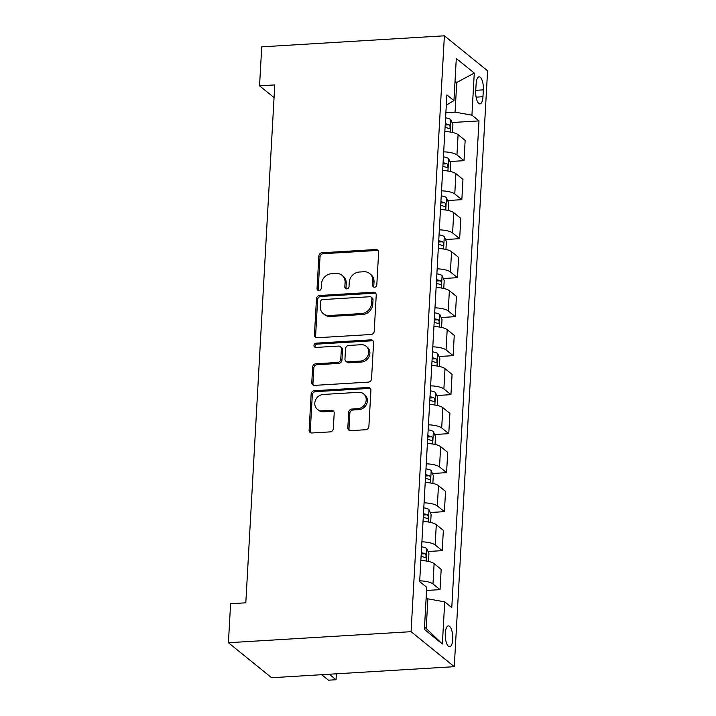 <?xml version="1.0" encoding="UTF-8"?>
<svg xmlns="http://www.w3.org/2000/svg" width="716" height="716" viewBox="0 0 716 716"><rect width="100%" height="100%" fill="white"/><g stroke="black" fill="none" stroke-linecap="round" stroke-linejoin="round"><path stroke-width="1.07" d="M374.593 287.205A2.246 1.996 -51 0 0 376.804 284.941L378.621 252.399A3.204 2.846 -51 0 0 375.802 249.517L322.021 252.775A3.204 2.846 -51 0 0 318.862 256.015L317.036 288.548A2.246 1.996 -51 0 0 319.014 290.571A2.246 1.996 -51 0 0 321.224 288.297L321.457 284.091A10.257 9.102 -51 0 1 331.571 273.709L336.046 273.44A10.257 9.102 -51 0 1 341.962 275.266A10.257 9.102 -51 0 1 345.067 282.659L344.826 286.874A2.246 1.996 -51 0 0 346.804 288.888A2.246 1.996 -51 0 0 349.014 286.615L349.247 282.408A10.257 9.102 -51 0 1 359.36 272.026L363.844 271.758A10.257 9.102 -51 0 1 369.751 273.593A10.257 9.102 -51 0 1 372.857 280.976L372.615 285.192A2.246 1.996 -51 0 0 374.593 287.205M452.754 639.361A10.445 3.732 86.5 0 0 448.386 625.9A10.445 3.732 86.5 0 0 445.28 633.302A10.445 3.732 86.5 0 0 449.648 646.763A10.445 3.732 86.5 0 0 452.754 639.361M347.824 427.765A3.204 2.846 -51 0 0 350.643 430.647L365.733 429.734A3.204 2.846 -51 0 0 368.892 426.494L370.906 390.354A3.204 2.846 -51 0 0 368.096 387.472L314.306 390.73A3.204 2.846 -51 0 0 311.147 393.97L309.124 430.101A3.204 2.846 -51 0 0 311.943 432.983L330.166 431.882A3.204 2.846 -51 0 0 333.325 428.642L334.193 413.177A3.204 2.846 -51 0 0 331.374 410.295L322.334 410.841A8.574 7.607 -51 0 1 317.394 409.31A8.574 7.607 -51 0 1 315.416 400.369A8.574 7.607 -51 0 1 323.256 394.462L358.662 392.314A8.574 7.607 -51 0 1 363.603 393.845A8.574 7.607 -51 0 1 365.581 402.795A8.574 7.607 -51 0 1 357.749 408.702L351.842 409.06A3.204 2.846 -51 0 0 348.683 412.3L347.824 427.765L348.987 428.714A3.204 2.846 -51 0 0 349.444 430.459M444.385 35.8L261.725 46.844L259.55 85.839L274.765 84.918L245.812 602.809L230.588 603.731L228.413 642.726L411.074 631.682L444.385 35.8L487.587 70.794L454.275 666.686L411.074 631.682M371.058 334.497A3.204 2.846 -51 0 0 374.217 331.257L376.231 295.117A3.204 2.846 -51 0 0 373.421 292.235L319.631 295.493A3.204 2.846 -51 0 0 316.472 298.733L314.449 334.864A3.204 2.846 -51 0 0 317.269 337.746L371.058 334.497M373.573 342.74L371.55 378.871A3.204 2.846 -51 0 1 368.391 382.12L314.601 385.369A3.204 2.846 -51 0 1 311.782 382.487L312.65 367.022A3.204 2.846 -51 0 1 315.81 363.782L337.621 362.457A3.204 2.846 -51 0 0 340.78 359.217L341.362 348.96A3.204 2.846 -51 0 0 338.543 346.079L315.828 347.448A2.246 1.996 -51 0 1 316.069 343.161L370.754 339.858A3.204 2.846 -51 0 1 373.573 342.74M476.113 84.005L475.728 90.86A10.122 3.616 86.5 0 0 479.953 103.901A10.122 3.616 86.5 0 0 482.969 96.732L483.354 89.867A10.122 3.616 86.5 0 0 479.12 76.827A10.122 3.616 86.5 0 0 476.113 84.005M446.31 105.136L453.944 100.616L446.882 94.888L419.674 581.58L426.736 587.308L424.382 629.418L442.363 643.988L426.208 628.46L427.864 598.827L426.083 598.934M453.944 100.616L456.298 58.497L474.278 73.059L471.925 115.178L455.081 112.135L445.889 112.689M452.047 122.526L478.986 120.906L471.925 115.178M478.986 120.906L451.778 607.589L444.717 601.87L442.363 643.988M228.413 642.726L271.615 677.721L454.275 666.686M259.55 85.839L274.058 97.6M454.955 82.6L456.736 82.492L455.036 81.114M455.081 112.135L456.736 82.492L474.278 73.059M424.507 627.082L426.208 628.46M449.872 161.53L464.022 160.67L465.158 140.39L458.097 134.671A13.058 3.795 -176.8 0 0 444.833 131.565M447.688 200.525L461.847 199.666L462.975 179.394L455.913 173.666A13.058 3.795 -176.8 0 0 442.649 170.569M445.504 239.52L459.663 238.67L460.8 218.389L453.729 212.67A13.058 3.795 -176.8 0 0 440.465 209.564M443.329 278.524L457.479 277.665L458.616 257.384L451.554 251.665A13.058 3.795 -176.8 0 0 438.29 248.559M441.145 317.519L455.304 316.66L456.432 296.388L449.371 290.66A13.058 3.795 -176.8 0 0 436.107 287.555M438.962 356.514L453.121 355.664L454.257 335.383L447.196 329.655A13.058 3.795 -176.8 0 0 433.932 326.559M436.787 395.518L450.946 394.659L452.073 374.379L445.012 368.659A13.058 3.795 -176.8 0 0 431.748 365.554M434.603 434.514L448.762 433.654L449.899 413.374L442.828 407.655A13.058 3.795 -176.8 0 0 429.564 404.549M432.428 473.509L446.578 472.65L447.715 452.378L440.653 446.65A13.058 3.795 -176.8 0 0 427.389 443.553M430.244 512.504L444.403 511.654L445.531 491.373L438.469 485.654A13.058 3.795 -176.8 0 0 425.206 482.548M428.061 551.508L442.22 550.649L443.356 530.368L436.295 524.649A13.058 3.795 -176.8 0 0 423.031 521.543M426.557 590.458L440.045 589.644L441.172 569.372L434.111 563.644A13.058 3.795 -176.8 0 0 420.847 560.538M464.022 160.67L456.96 154.951A13.058 3.795 -176.8 0 0 443.696 151.846M461.847 199.666L454.776 193.946A13.058 3.795 -176.8 0 0 441.512 190.841M459.663 238.67L452.601 232.942A13.058 3.795 -176.8 0 0 439.338 229.845M457.479 277.665L450.418 271.946A13.058 3.795 -176.8 0 0 437.154 268.84M455.304 316.66L448.243 310.941A13.058 3.795 -176.8 0 0 434.979 307.835M453.121 355.664L446.059 349.936A13.058 3.795 -176.8 0 0 432.795 346.839M450.946 394.659L443.875 388.931A13.058 3.795 -176.8 0 0 430.611 385.835M448.762 433.654L441.7 427.935A13.058 3.795 -176.8 0 0 428.437 424.83M446.578 472.65L439.517 466.93A13.058 3.795 -176.8 0 0 426.253 463.825M444.403 511.654L437.333 505.926A13.058 3.795 -176.8 0 0 424.078 502.829M442.22 550.649L435.158 544.93A13.058 3.795 -176.8 0 0 421.894 541.824M440.045 589.644L432.974 583.925A13.058 3.795 -176.8 0 0 419.71 580.819M427.864 598.827L444.717 601.87M373.985 287.152A2.246 1.996 -51 0 1 373.788 286.14L374.02 281.925A10.257 9.102 -51 0 0 370.915 274.532L369.751 273.593M341.962 275.266L343.125 276.215A10.257 9.102 -51 0 1 346.231 283.608L345.998 287.814A2.246 1.996 -51 0 0 346.195 288.834M378.164 250.654A3.204 2.846 -51 0 0 376.974 250.466L323.185 253.715A3.204 2.846 -51 0 0 320.025 256.963L318.208 289.497A2.246 1.996 -51 0 0 318.405 290.508M375.775 293.372A3.204 2.846 -51 0 0 374.584 293.184L320.795 296.433A3.204 2.846 -51 0 0 317.635 299.682L315.613 335.813A3.204 2.846 -51 0 0 316.078 337.558M371.864 298.742A2.246 1.996 -51 0 0 369.886 296.728L322.674 299.574A2.246 1.996 -51 0 0 320.464 301.848L320.213 306.287A10.257 9.102 -51 0 0 323.319 313.68A10.257 9.102 -51 0 0 329.235 315.514L361.499 313.563A10.257 9.102 -51 0 0 371.613 303.181L371.864 298.742L373.027 299.691A2.246 1.996 -51 0 0 372.347 298.071L371.183 297.122M323.319 313.68L324.491 314.628A10.257 9.102 -51 0 0 330.398 316.454L329.235 315.514M373.027 299.691L372.785 304.13A10.257 9.102 -51 0 1 362.672 314.503L330.398 316.454M340.386 346.651L341.559 347.591A3.204 2.846 -51 0 1 342.525 349.9L341.953 360.166A3.204 2.846 -51 0 1 338.793 363.406L316.982 364.721A3.204 2.846 -51 0 0 313.823 367.97L312.955 383.436A3.204 2.846 -51 0 0 313.411 385.181M373.117 340.986A3.204 2.846 -51 0 0 371.926 340.807L317.242 344.11A2.246 1.996 -51 0 0 315.228 347.394M360.264 361.088A8.574 7.607 -51 0 0 368.096 355.19A8.574 7.607 -51 0 0 366.118 346.24A8.574 7.607 -51 0 0 361.177 344.709L348.701 345.461A3.204 2.846 -51 0 0 345.542 348.71L344.969 358.967A3.204 2.846 -51 0 0 347.788 361.849L360.264 361.088L361.428 362.036A8.574 7.607 -51 0 0 369.268 356.129A8.574 7.607 -51 0 0 367.281 347.188L366.118 346.24M345.935 361.276L347.108 362.224A3.204 2.846 -51 0 0 348.952 362.788L347.788 361.849M361.428 362.036L348.952 362.788M363.603 393.845L364.766 394.793A8.574 7.607 -51 0 1 366.753 403.743A8.574 7.607 -51 0 1 358.913 409.65L353.015 410.008A3.204 2.846 -51 0 0 349.856 413.248L348.987 428.714M317.394 409.31L318.566 410.259A8.574 7.607 -51 0 0 323.507 411.79L322.334 410.841M333.737 411.431A3.204 2.846 -51 0 0 332.546 411.244L323.507 411.79M370.449 388.609A3.204 2.846 -51 0 0 369.259 388.421L315.47 391.67A3.204 2.846 -51 0 0 312.31 394.919L310.288 431.05A3.204 2.846 -51 0 0 310.753 432.804M452.476 132.46L452.915 124.548L450.758 119.536A8.655 2.515 -176.8 0 0 445.594 117.845M445.057 127.52A8.655 2.515 3.2 0 1 448.968 128.522C450.436 127.976 450.498 126.723 449.174 124.781A8.655 2.515 -176.8 0 0 445.262 123.77M450.292 171.455L450.74 163.543L448.574 158.531A8.655 2.515 -176.8 0 0 443.419 156.84M442.873 166.515A8.655 2.515 3.2 0 1 446.784 167.517C448.252 166.971 448.323 165.727 446.99 163.776A8.655 2.515 -176.8 0 0 443.088 162.774M448.118 210.459L448.556 202.547L446.399 197.535A8.655 2.515 -176.8 0 0 441.235 195.844M440.698 205.51A8.655 2.515 3.2 0 1 444.6 206.521C446.068 205.966 446.14 204.722 444.815 202.771A8.655 2.515 -176.8 0 0 440.904 201.769M445.934 249.454L446.381 241.543L444.215 236.531A8.655 2.515 -176.8 0 0 439.06 234.839M438.514 244.505A8.655 2.515 3.2 0 1 442.425 245.516C443.893 244.97 443.965 243.717 442.631 241.775A8.655 2.515 -176.8 0 0 438.729 240.764M443.759 288.45L444.197 280.538L442.032 275.526A8.655 2.515 -176.8 0 0 436.876 273.834M436.339 283.509A8.655 2.515 3.2 0 1 440.242 284.512C441.709 283.966 441.781 282.722 440.456 280.77A8.655 2.515 -176.8 0 0 436.545 279.759M441.575 327.454L442.014 319.542L439.857 314.53A8.655 2.515 -176.8 0 0 434.693 312.829M434.156 322.504A8.655 2.515 3.2 0 1 438.067 323.507C439.535 322.961 439.597 321.717 438.273 319.766A8.655 2.515 -176.8 0 0 434.361 318.763M439.391 366.449L439.839 358.537L437.673 353.525A8.655 2.515 -176.8 0 0 432.518 351.833M431.972 361.499A8.655 2.515 3.2 0 1 435.883 362.511C437.351 361.965 437.422 360.712 436.089 358.761A8.655 2.515 -176.8 0 0 432.187 357.758M437.216 405.444L437.655 397.532L435.498 392.52A8.655 2.515 -176.8 0 0 430.334 390.829M429.797 400.504A8.655 2.515 3.2 0 1 433.699 401.506C435.167 400.96 435.239 399.707 433.914 397.765A8.655 2.515 -176.8 0 0 430.003 396.754M435.033 444.439L435.48 436.527L433.314 431.515A8.655 2.515 -176.8 0 0 428.159 429.824M427.613 439.499A8.655 2.515 3.2 0 1 431.524 440.501C432.992 439.955 433.064 438.711 431.73 436.76A8.655 2.515 -176.8 0 0 427.828 435.758M432.858 483.443L433.296 475.531L431.13 470.519A8.655 2.515 -176.8 0 0 425.975 468.828M425.438 478.494A8.655 2.515 3.2 0 1 429.34 479.505C430.808 478.95 430.88 477.706 429.555 475.755A8.655 2.515 -176.8 0 0 425.644 474.753M430.674 522.438L431.113 514.527L428.956 509.515A8.655 2.515 -176.8 0 0 423.791 507.823M423.254 517.489A8.655 2.515 3.2 0 1 427.166 518.5C428.633 517.954 428.696 516.701 427.371 514.759A8.655 2.515 -176.8 0 0 423.46 513.748M428.49 561.433L428.938 553.522L426.772 548.51A8.655 2.515 -176.8 0 0 421.617 546.818M421.071 556.493A8.655 2.515 3.2 0 1 424.982 557.495C426.45 556.95 426.521 555.706 425.188 553.754A8.655 2.515 -176.8 0 0 421.285 552.743M426.396 598.916L426.476 591.881M329.262 674.239L336.055 679.744L336.386 673.81M336.055 679.744L328.447 680.2L321.654 674.696M456.96 154.951L458.097 134.671M454.776 193.946L455.913 173.666M452.601 232.942L453.729 212.67M450.418 271.946L451.554 251.665M448.243 310.941L449.371 290.66M446.059 349.936L447.196 329.655M443.875 388.931L445.012 368.659M441.7 427.935L442.828 407.655M439.517 466.93L440.653 446.65M437.333 505.926L438.469 485.654M435.158 544.93L436.295 524.649M432.974 583.925L434.111 563.644M475.755 90.323L483.354 89.867M476.104 97.143L482.969 96.732M374.02 281.925L372.857 280.976M345.998 287.814L344.826 286.874M346.231 283.608L345.067 282.659M318.208 289.497L317.036 288.548M320.025 256.963L318.862 256.015M323.185 253.715L322.021 252.775M376.974 250.466L375.802 249.517M373.788 286.14L372.615 285.192M315.613 335.813L314.449 334.864M317.635 299.682L316.472 298.733M320.795 296.433L319.631 295.493M374.584 293.184L373.421 292.235M362.672 314.503L361.499 313.563M372.785 304.13L371.613 303.181M312.955 383.436L311.782 382.487M313.823 367.97L312.65 367.022M316.982 364.721L315.81 363.782M338.793 363.406L337.621 362.457M341.953 360.166L340.78 359.217M342.525 349.9L341.362 348.96M317.242 344.11L316.069 343.161M371.926 340.807L370.754 339.858M349.856 413.248L348.683 412.3M353.015 410.008L351.842 409.06M358.913 409.65L357.749 408.702M332.546 411.244L331.374 410.295M310.288 431.05L309.124 430.101M312.31 394.919L311.147 393.97M315.47 391.67L314.306 390.73M369.259 388.421L368.096 387.472M450.122 132.03L450.812 119.661M445.2 125.023L449.174 124.781M447.939 171.026L448.628 158.657M443.016 164.018L446.99 163.776M445.764 210.021L446.453 197.661M440.832 203.013L444.815 202.771M443.58 249.025L444.269 236.656M438.657 242.008L442.631 241.775M441.396 288.02L442.094 275.651M436.474 281.012L440.456 280.77M439.221 327.015L439.91 314.655M434.299 320.007L438.273 319.766M437.037 366.01L437.727 353.65M432.115 359.002L436.089 358.761M434.863 405.014L435.552 392.645M429.931 398.007L433.914 397.765M432.679 444.01L433.368 431.641M427.756 437.002L431.73 436.76M430.495 483.005L431.193 470.645M425.572 475.997L429.555 475.755M428.32 522.009L429.009 509.64M423.398 514.992L427.371 514.759M426.136 561.004L426.825 548.635M421.214 553.996L425.188 553.754"/></g></svg>
